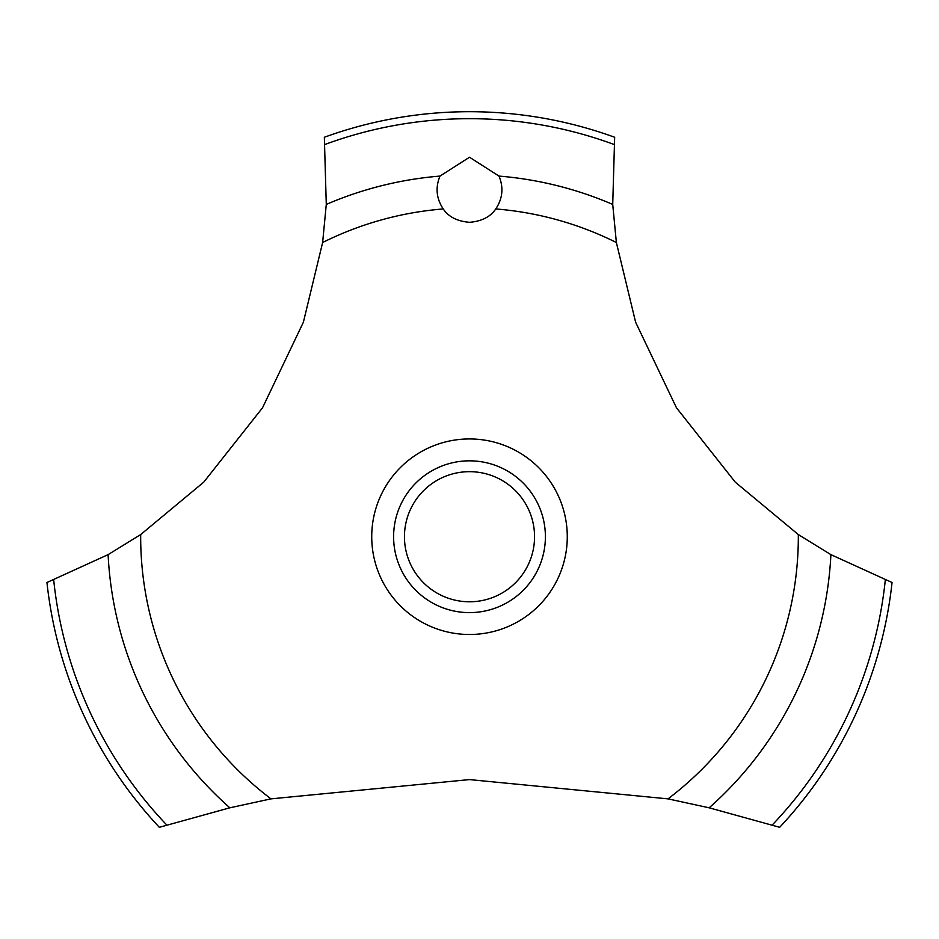 <?xml version="1.0" encoding="UTF-8"?>
<svg xmlns="http://www.w3.org/2000/svg" width="939" height="939" viewBox="0 0 939 939"><rect width="100%" height="100%" fill="white"/><g stroke="black" fill="none" stroke-linecap="round" stroke-linejoin="round"><path stroke-width="1.41" d="M140.674 534.573L108.102 554.632L46.95 582.509A425.027 425.027 0 0 0 159.325 827.306L229.832 807.81L270.984 798.866L469.5 779.593L668.016 798.866L709.18 807.81L779.675 827.306A425.027 425.027 0 0 0 892.05 582.509L830.898 554.632L798.326 534.573L735.26 482.153L676.467 407.784L635.621 322.23L616.371 242.52L612.721 204.42L614.658 137.258A425.027 425.027 0 0 0 324.342 137.258L326.279 204.432L322.629 242.52L303.379 322.23L262.533 407.784L203.74 482.153L140.674 534.573A328.826 328.826 0 0 0 140.674 536.721A328.826 328.826 0 0 0 270.984 798.866M469.5 157.236L499.008 176.086C503.738 187.6 502.658 198.552 495.769 208.951C490.381 216.897 481.625 221.346 469.5 222.297C457.375 221.346 448.619 216.897 443.231 208.951C436.342 198.54 435.262 187.577 439.992 176.074L469.5 157.236M404.451 536.721A65.049 65.049 0 0 0 469.5 601.782A65.049 65.049 0 0 0 534.549 536.721A65.049 65.049 0 0 0 469.5 471.671A65.049 65.049 0 0 0 404.451 536.721M545.395 536.721A75.895 75.895 0 0 1 469.5 612.615A75.895 75.895 0 0 1 393.605 536.721A75.895 75.895 0 0 1 469.5 460.826A75.895 75.895 0 0 1 545.395 536.721M495.769 208.951A328.826 328.826 0 0 1 616.371 242.52M798.326 534.573A328.826 328.826 0 0 1 798.326 536.721A328.826 328.826 0 0 1 668.016 798.866M322.629 242.52A328.826 328.826 0 0 1 443.231 208.951M469.5 634.494A97.773 97.773 0 0 1 371.727 536.721A97.773 97.773 0 0 1 469.5 438.947A97.773 97.773 0 0 1 567.273 536.721A97.773 97.773 0 0 1 469.5 634.494M499.008 176.086A361.844 361.844 0 0 1 612.721 204.432M325.058 144.43A418.043 418.043 0 0 1 613.942 144.43M326.279 204.432A361.844 361.844 0 0 1 439.992 176.086M885.301 579.985A418.043 418.043 0 0 1 772.257 824.994M830.898 554.632A361.844 361.844 0 0 1 709.168 807.81M229.832 807.81A361.844 361.844 0 0 1 108.102 554.632M166.743 824.994A418.043 418.043 0 0 1 53.699 579.985"/></g></svg>
